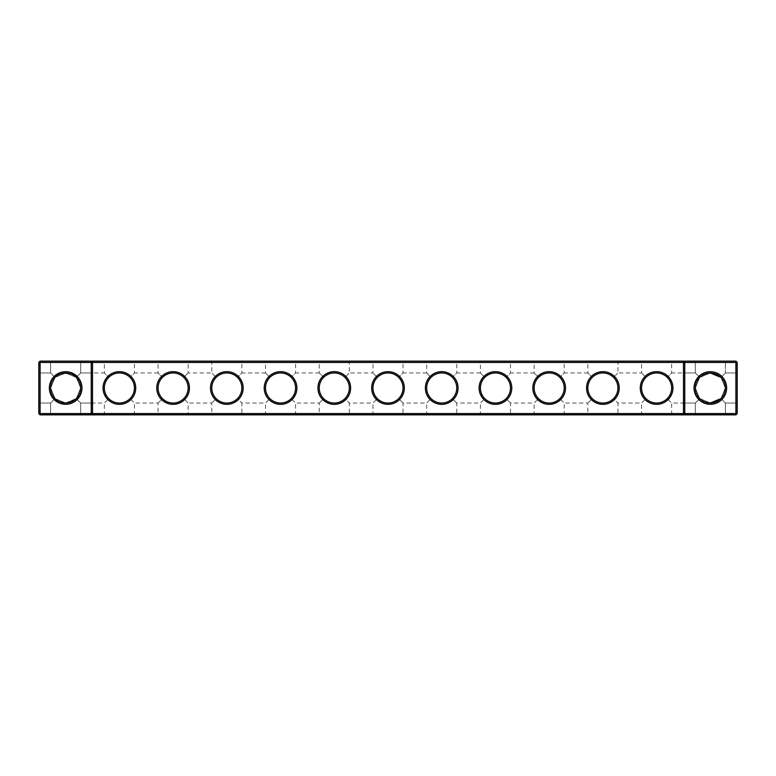 <?xml version="1.0" encoding="UTF-8"?>
<svg xmlns="http://www.w3.org/2000/svg" width="776" height="776" viewBox="0 0 776 776"><rect width="100%" height="100%" fill="white"/><g stroke="black" fill="none" stroke-linecap="round" stroke-linejoin="round"><path stroke-width="0.58" stroke-dasharray="3.88 2.91" d="M81.994 361.141L80.704 362.431L50.615 362.431L80.704 362.431L50.615 362.431L80.704 362.431L81.994 361.141L80.704 362.431L50.615 362.431L80.704 362.431L81.994 361.141L49.334 361.141L81.994 361.141L49.334 361.141L81.994 361.141L49.334 361.141L81.994 361.141L49.334 361.141L81.994 361.141L49.334 361.141L81.994 361.141L80.704 362.431L50.615 362.431L80.704 362.431L80.704 372.955L76.271 377.398C81.8 380.764 81.81 395.226 76.271 398.602L80.704 403.045L76.271 398.602C74.137 401.114 70.606 402.579 65.659 402.996C60.703 402.569 57.172 401.105 55.057 398.602C49.518 395.236 49.509 380.774 55.057 377.398C58.452 371.83 72.925 371.879 76.271 377.398C81.8 380.764 81.81 395.226 76.271 398.602C74.137 401.114 70.606 402.579 65.659 402.996C60.703 402.569 57.172 401.105 55.057 398.602L50.615 403.045L55.057 398.602C49.518 395.236 49.509 380.774 55.057 377.398L50.615 372.955L55.057 377.398C58.452 371.83 72.925 371.879 76.271 377.398C81.8 380.764 81.81 395.226 76.271 398.602L80.704 403.045L91.238 403.045L91.238 372.955L91.238 403.045L92.519 404.335L92.519 371.665L92.519 404.335L92.519 371.665L92.519 404.335L92.519 371.665L92.519 404.335L92.519 371.665L92.519 404.335L91.238 403.045L91.238 372.955L91.238 403.045L92.519 404.335L91.238 403.045L91.238 372.955L91.238 403.045L91.238 372.955L91.238 403.045L80.704 403.045L80.704 413.569L50.615 413.569L80.704 413.569L50.615 413.569L80.704 413.569L81.994 414.859L49.334 414.859L81.994 414.859L49.334 414.859L81.994 414.859L49.334 414.859L81.994 414.859L49.334 414.859L81.994 414.859L49.334 414.859L81.994 414.859L80.704 413.569L50.615 413.569L80.704 413.569L50.615 413.569L80.704 413.569L50.615 413.569L80.704 413.569L81.994 414.859M737.2 413.569L735.91 414.859L40.09 414.859L40.09 361.141L735.91 361.141L737.2 362.431L737.2 413.569L38.8 413.569L38.8 362.431L737.2 362.431M135.713 361.141L103.053 361.141L135.713 361.141L134.423 362.431L104.343 362.431L134.423 362.431L134.423 372.955L130.019 377.359C127.06 374.498 123.51 373.023 119.388 372.955C115.255 373.023 111.715 374.498 108.747 377.359C115.837 371.558 122.928 371.558 130.019 377.359L134.423 372.955L158.061 372.955L162.475 377.359C169.566 371.558 176.656 371.558 183.747 377.359C180.779 374.498 177.238 373.023 173.106 372.955C168.984 373.023 165.434 374.498 162.475 377.359L158.061 372.955L158.061 362.431L188.151 362.431L158.061 362.431L156.771 361.141L189.441 361.141L156.771 361.141M565.5 361.141L532.84 361.141L565.5 361.141L564.21 362.431L534.13 362.431L564.21 362.431L564.21 372.955L559.806 377.359C556.838 374.498 553.298 373.023 549.165 372.955C545.043 373.023 541.493 374.498 538.534 377.359C545.625 371.558 552.716 371.558 559.806 377.359L564.21 372.955L587.849 372.955L592.253 377.359C599.344 371.558 606.434 371.558 613.525 377.359C610.567 374.498 607.016 373.023 602.894 372.955C598.762 373.023 595.221 374.498 592.253 377.359L587.849 372.955L587.849 362.431L617.938 362.431L587.849 362.431L586.559 361.141L619.229 361.141L586.559 361.141M511.782 361.141L479.112 361.141L511.782 361.141L510.492 362.431L480.402 362.431L510.492 362.431L510.492 372.955L506.078 377.359C503.12 374.498 499.569 373.023 495.447 372.955C491.324 373.023 487.774 374.498 484.806 377.359C491.897 371.558 498.987 371.558 506.078 377.359L510.492 372.955L534.13 372.955L538.534 377.359L534.13 372.955L534.13 362.431L532.84 361.141M458.053 361.141L425.394 361.141L458.053 361.141L456.763 362.431L426.684 362.431L456.763 362.431L456.763 372.955L452.36 377.359C449.391 374.498 445.851 373.023 441.719 372.955C437.596 373.023 434.056 374.498 431.087 377.359C438.178 371.558 445.269 371.558 452.36 377.359L456.763 372.955L480.402 372.955L484.806 377.359L480.402 372.955L480.402 362.431L479.112 361.141M672.947 361.141L640.287 361.141L672.947 361.141L671.657 362.431L641.577 362.431L671.657 362.431L671.657 372.955L667.253 377.359C664.285 374.498 660.745 373.023 656.612 372.955C652.49 373.023 648.94 374.498 645.981 377.359C653.072 371.558 660.163 371.558 667.253 377.359L671.657 372.955L695.296 372.955L699.729 377.398L695.296 372.955L699.729 377.398L695.296 372.955L699.729 377.398L695.296 372.955L699.729 377.398L695.296 372.955L699.729 377.398L695.296 372.955L695.296 362.431L725.385 362.431L695.296 362.431L725.385 362.431L695.296 362.431L725.385 362.431L695.296 362.431L725.385 362.431L695.296 362.431L725.385 362.431L695.296 362.431L694.006 361.141L726.666 361.141L694.006 361.141L726.666 361.141L694.006 361.141L726.666 361.141L694.006 361.141L726.666 361.141L694.006 361.141L726.666 361.141L694.006 361.141L695.296 362.431L694.006 361.141M296.888 361.141L264.218 361.141L296.888 361.141L295.598 362.431L265.508 362.431L295.598 362.431L295.598 372.955L291.194 377.359C288.226 374.498 284.676 373.023 280.553 372.955C276.431 373.023 272.88 374.498 269.922 377.359C277.013 371.558 284.103 371.558 291.194 377.359L295.598 372.955L319.237 372.955L323.64 377.359C330.731 371.558 337.822 371.558 344.913 377.359C341.944 374.498 338.404 373.023 334.281 372.955C330.149 373.023 326.609 374.498 323.64 377.359L319.237 372.955L319.237 362.431L349.316 362.431L319.237 362.431L317.947 361.141L350.606 361.141L317.947 361.141M243.16 361.141L210.5 361.141L243.16 361.141L241.869 362.431L211.79 362.431L241.869 362.431L241.869 372.955L237.466 377.359C234.507 374.498 230.957 373.023 226.834 372.955C222.702 373.023 219.162 374.498 216.194 377.359C223.284 371.558 230.375 371.558 237.466 377.359L241.869 372.955L265.508 372.955L269.922 377.359L265.508 372.955L265.508 362.431L264.218 361.141M404.335 361.141L371.665 361.141L404.335 361.141L403.045 362.431L372.955 362.431L403.045 362.431L403.045 372.955L398.641 377.359C395.673 374.498 392.123 373.023 388 372.955C383.877 373.023 380.327 374.498 377.359 377.359C384.45 371.558 391.55 371.558 398.641 377.359L403.045 372.955L426.684 372.955L431.087 377.359L426.684 372.955L426.684 362.431L425.394 361.141M72.032 401.58L65.659 402.996C60.703 402.569 57.172 401.105 55.057 398.602C49.518 395.236 49.509 380.774 55.057 377.398L50.615 372.955L55.057 377.398C58.452 371.83 72.925 371.879 76.271 377.398L80.704 372.955L76.271 377.398C81.8 380.764 81.81 395.226 76.271 398.602C74.137 401.114 70.606 402.579 65.659 402.996C60.703 402.569 57.172 401.105 55.057 398.602L50.615 403.045L55.057 398.602C49.518 395.236 49.509 380.774 55.057 377.398L65.65 373.004L76.271 377.398L80.704 372.955L76.271 377.398L80.704 372.955L76.271 377.398L80.704 372.955L91.238 372.955L92.519 371.665L91.238 372.955L92.519 371.665L91.238 372.955L80.704 372.955L91.238 372.955L80.704 372.955L80.704 362.431L50.615 362.431L80.704 362.431L80.704 372.955L80.704 362.431L80.704 372.955L104.343 372.955L108.747 377.359L104.343 372.955L104.343 362.431L103.053 361.141M38.8 404.335L40.09 403.045L38.8 404.335L40.09 403.045L40.09 372.955L40.09 403.045L40.09 372.955L40.09 403.045L40.09 372.955L40.09 403.045L40.09 372.955L40.09 403.045L50.615 403.045L40.09 403.045L40.09 372.955L40.09 403.045L38.8 404.335L38.8 371.665L38.8 404.335L38.8 371.665L38.8 404.335L38.8 371.665L38.8 404.335L38.8 371.665L38.8 404.335L38.8 371.665L38.8 404.335L40.09 403.045L50.615 403.045L55.057 398.602C49.518 395.236 49.509 380.774 55.057 377.398L50.615 372.955L55.057 377.398L65.65 373.004L76.271 377.398C81.8 380.764 81.81 395.226 76.271 398.602C74.137 401.114 70.606 402.579 65.659 402.996A14.996 14.996 0 0 1 52.671 380.502A14.996 14.996 0 0 1 78.648 380.502A14.996 14.996 0 0 1 65.659 402.996L55.057 398.602L50.663 388.01L55.057 377.398C58.452 371.83 72.925 371.879 76.271 377.398L80.665 387.99L76.271 398.602L80.704 403.045L80.704 413.569L80.704 403.045L76.271 398.602L65.659 402.996L55.057 398.602L50.663 388.01L55.057 377.398L50.615 372.955L55.057 377.398C58.452 371.83 72.925 371.879 76.271 377.398L80.665 387.99L76.271 398.602L68.433 402.744M91.238 414.859L92.519 413.569L92.519 362.431L91.238 361.141M684.762 414.859L683.481 413.569L683.481 362.431L684.762 361.141M735.91 361.141L735.91 414.859M40.09 361.141L38.8 362.431M683.481 404.335L683.481 371.665L683.481 404.335L683.481 371.665L683.481 404.335L683.481 371.665L683.481 404.335L683.481 371.665L683.481 404.335L684.762 403.045L684.762 372.955L684.762 403.045L684.762 372.955L684.762 403.045L683.481 404.335L684.762 403.045L684.762 372.955L684.762 403.045L684.762 372.955L684.762 403.045L683.481 404.335M737.2 404.335L737.2 371.665L737.2 404.335L737.2 371.665L737.2 404.335L737.2 371.665L737.2 404.335L737.2 371.665L737.2 404.335L737.2 371.665L737.2 404.335L735.91 403.045L735.91 372.955L735.91 403.045L737.2 404.335L735.91 403.045L735.91 372.955L735.91 403.045L735.91 372.955L735.91 403.045L737.2 404.335L735.91 403.045L735.91 372.955L735.91 403.045L735.91 372.955L735.91 403.045L725.385 403.045L720.943 398.602C726.481 395.236 726.491 380.774 720.943 377.398L725.385 372.955L720.943 377.398L719.808 376.37L720.943 377.398L725.385 372.955L720.943 377.398L710.35 373.004L699.729 377.398L695.335 387.99L699.729 398.602L695.296 403.045L699.729 398.602L710.341 402.996A14.996 14.996 0 0 0 723.329 380.502A14.996 14.996 0 0 0 697.352 380.502A14.996 14.996 0 0 0 710.341 402.996C715.297 402.569 718.828 401.105 720.943 398.602C726.481 395.236 726.491 380.774 720.943 377.398L725.385 372.955L720.943 377.398L710.35 373.004L699.729 377.398L695.335 387.99L699.729 398.602C701.863 401.114 705.394 402.579 710.341 402.996L720.943 398.602C726.481 395.236 726.491 380.774 720.943 377.398L725.385 372.955L720.943 377.398L725.385 372.955L720.943 377.398L725.337 388.01L720.943 398.602L725.385 403.045L735.91 403.045L725.385 403.045L720.943 398.602L725.385 403.045L720.943 398.602L725.337 388.01L720.943 377.398L725.337 388.01L720.943 398.602L725.385 403.045L720.943 398.602L725.337 388.01L720.943 377.398C726.491 380.774 726.481 395.236 720.943 398.602C726.481 395.236 726.491 380.774 720.943 377.398C726.491 380.774 726.481 395.236 720.943 398.602L725.385 403.045L735.91 403.045L725.385 403.045L720.943 398.602L725.385 403.045L725.385 413.569L695.296 413.569L725.385 413.569L695.296 413.569L725.385 413.569L695.296 413.569L725.385 413.569L695.296 413.569L725.385 413.569L695.296 413.569L725.385 413.569L726.666 414.859L694.006 414.859L726.666 414.859L694.006 414.859L726.666 414.859L694.006 414.859L726.666 414.859L694.006 414.859L726.666 414.859L694.006 414.859L726.666 414.859L725.385 413.569L726.666 414.859M65.659 404.286A16.286 16.286 0 0 1 51.555 379.852A16.286 16.286 0 0 1 79.773 379.852A16.286 16.286 0 0 1 65.659 404.286M119.388 404.335A16.335 16.335 0 0 0 133.53 379.833A16.335 16.335 0 0 0 105.245 379.833A16.335 16.335 0 0 0 119.388 404.335M173.106 404.335A16.335 16.335 0 0 0 187.249 379.833A16.335 16.335 0 0 0 158.964 379.833A16.335 16.335 0 0 0 173.106 404.335M226.834 404.335A16.335 16.335 0 0 0 240.977 379.833A16.335 16.335 0 0 0 212.682 379.833A16.335 16.335 0 0 0 226.834 404.335M280.553 404.335A16.335 16.335 0 0 0 294.696 379.833A16.335 16.335 0 0 0 266.41 379.833A16.335 16.335 0 0 0 280.553 404.335M334.281 404.335A16.335 16.335 0 0 0 348.424 379.833A16.335 16.335 0 0 0 320.129 379.833A16.335 16.335 0 0 0 334.281 404.335M388 404.335A16.335 16.335 0 0 0 402.143 379.833A16.335 16.335 0 0 0 373.857 379.833A16.335 16.335 0 0 0 388 404.335M441.719 404.335A16.335 16.335 0 0 0 455.871 379.833A16.335 16.335 0 0 0 427.576 379.833A16.335 16.335 0 0 0 441.719 404.335M495.447 404.335A16.335 16.335 0 0 0 509.589 379.833A16.335 16.335 0 0 0 481.304 379.833A16.335 16.335 0 0 0 495.447 404.335M549.165 404.335A16.335 16.335 0 0 0 563.318 379.833A16.335 16.335 0 0 0 535.023 379.833A16.335 16.335 0 0 0 549.165 404.335M602.894 404.335A16.335 16.335 0 0 0 617.036 379.833A16.335 16.335 0 0 0 588.751 379.833A16.335 16.335 0 0 0 602.894 404.335M656.612 404.335A16.335 16.335 0 0 0 670.755 379.833A16.335 16.335 0 0 0 642.47 379.833A16.335 16.335 0 0 0 656.612 404.335M710.341 404.286A16.286 16.286 0 0 0 724.444 379.852A16.286 16.286 0 0 0 696.227 379.852A16.286 16.286 0 0 0 710.341 404.286M183.747 377.359L188.151 372.955L183.747 377.359C189.548 384.45 189.548 391.55 183.747 398.641C180.779 401.502 177.238 402.977 173.106 403.045A15.045 15.045 0 0 0 186.133 380.483A15.045 15.045 0 0 0 160.079 380.483A15.045 15.045 0 0 0 173.106 403.045C168.984 402.977 165.434 401.502 162.475 398.641L158.061 403.045L162.475 398.641C159.604 395.673 158.129 392.123 158.061 388C158.129 383.877 159.604 380.327 162.475 377.359C159.604 380.327 158.129 383.877 158.061 388C158.129 392.123 159.604 395.673 162.475 398.641C165.434 401.502 168.984 402.977 173.106 403.045C177.238 402.977 180.779 401.502 183.747 398.641C189.548 391.55 189.548 384.45 183.747 377.359M645.981 377.359L641.577 372.955L645.981 377.359C643.11 380.327 641.636 383.877 641.577 388C641.636 383.877 643.11 380.327 645.981 377.359M613.525 377.359L617.938 372.955L613.525 377.359C619.335 384.45 619.335 391.55 613.525 398.641L617.938 403.045L613.525 398.641C619.335 391.55 619.335 384.45 613.525 377.359M719.129 375.846L715.918 374.08M714.919 373.722L714.415 373.566M711.291 373.033L710.38 373.004M710.001 373.004L707.993 373.188M707.44 373.285L706.587 373.479M703.037 374.895L701.921 375.584M700.292 376.864L710.341 373.004L699.729 377.398C694.2 380.764 694.19 395.226 699.729 398.602L700.835 399.601M712.659 373.178L711.204 373.023L712.659 373.178M216.194 377.359L211.79 372.955L216.194 377.359C213.322 380.327 211.858 383.877 211.79 388C211.858 383.877 213.322 380.327 216.194 377.359M377.359 377.359L372.955 372.955L377.359 377.359C374.498 380.327 373.023 383.877 372.955 388C373.023 383.877 374.498 380.327 377.359 377.359M344.913 377.359L349.316 372.955L344.913 377.359C350.723 384.45 350.723 391.55 344.913 398.641L349.316 403.045L344.913 398.641C350.723 391.55 350.723 384.45 344.913 377.359M710.341 373.004L699.729 377.398C694.2 380.764 694.19 395.226 699.729 398.602C701.863 401.114 705.394 402.579 710.341 402.996L720.943 398.602C718.828 401.105 715.297 402.569 710.341 402.996L720.943 398.602C718.828 401.105 715.297 402.569 710.341 402.996L720.943 398.602M55.057 377.398L65.65 373.004L76.271 377.398L80.665 387.99L76.271 398.602L65.659 402.996L55.057 398.602L50.615 403.045L55.057 398.602L50.663 388.01L55.057 377.398L50.615 372.955L55.057 377.398L65.65 373.004L76.271 377.398C81.8 380.764 81.81 395.226 76.271 398.602L80.704 403.045L76.271 398.602C74.137 401.114 70.606 402.579 65.659 402.996C60.703 402.569 57.172 401.105 55.057 398.602L50.615 403.045L55.057 398.602C49.518 395.236 49.509 380.774 55.057 377.398L50.663 388.01L55.057 398.602L50.615 403.045L50.615 413.569L49.334 414.859M119.388 403.045A15.045 15.045 0 0 0 132.415 380.483A15.045 15.045 0 0 0 106.361 380.483A15.045 15.045 0 0 0 119.388 403.045C115.255 402.977 111.715 401.502 108.747 398.641C105.876 395.673 104.411 392.123 104.343 388C104.411 383.877 105.876 380.327 108.747 377.359C105.876 380.327 104.411 383.877 104.343 388C104.411 392.123 105.876 395.673 108.747 398.641C111.715 401.502 115.255 402.977 119.388 403.045C123.51 402.977 127.06 401.502 130.019 398.641C127.06 401.502 123.51 402.977 119.388 403.045M226.834 403.045A15.045 15.045 0 0 0 239.862 380.483A15.045 15.045 0 0 0 213.807 380.483A15.045 15.045 0 0 0 226.834 403.045C222.702 402.977 219.162 401.502 216.194 398.641L211.79 403.045L216.194 398.641C213.322 395.673 211.858 392.123 211.79 388C211.858 392.123 213.322 395.673 216.194 398.641C219.162 401.502 222.702 402.977 226.834 403.045C230.957 402.977 234.507 401.502 237.466 398.641L241.869 403.045L237.466 398.641C243.276 391.55 243.276 384.45 237.466 377.359C243.276 384.45 243.276 391.55 237.466 398.641C234.507 401.502 230.957 402.977 226.834 403.045M280.553 403.045A15.045 15.045 0 0 0 293.58 380.483A15.045 15.045 0 0 0 267.526 380.483A15.045 15.045 0 0 0 280.553 403.045C276.431 402.977 272.88 401.502 269.922 398.641C267.051 395.673 265.576 392.123 265.508 388C265.576 383.877 267.051 380.327 269.922 377.359C267.051 380.327 265.576 383.877 265.508 388C265.576 392.123 267.051 395.673 269.922 398.641C272.88 401.502 276.431 402.977 280.553 403.045C284.676 402.977 288.226 401.502 291.194 398.641C288.226 401.502 284.676 402.977 280.553 403.045M334.281 403.045A15.045 15.045 0 0 0 347.308 380.483A15.045 15.045 0 0 0 321.254 380.483A15.045 15.045 0 0 0 334.281 403.045C330.149 402.977 326.609 401.502 323.64 398.641L319.237 403.045L323.64 398.641C320.769 395.673 319.305 392.123 319.237 388C319.305 383.877 320.769 380.327 323.64 377.359C320.769 380.327 319.305 383.877 319.237 388C319.305 392.123 320.769 395.673 323.64 398.641C326.609 401.502 330.149 402.977 334.281 403.045C338.404 402.977 341.944 401.502 344.913 398.641C341.944 401.502 338.404 402.977 334.281 403.045M388 403.045A15.045 15.045 0 0 0 401.027 380.483A15.045 15.045 0 0 0 374.973 380.483A15.045 15.045 0 0 0 388 403.045C383.877 402.977 380.327 401.502 377.359 398.641C374.498 395.673 373.023 392.123 372.955 388C373.023 392.123 374.498 395.673 377.359 398.641C380.327 401.502 383.877 402.977 388 403.045C392.123 402.977 395.673 401.502 398.641 398.641L403.045 403.045L398.641 398.641C404.441 391.55 404.441 384.45 398.641 377.359C404.441 384.45 404.441 391.55 398.641 398.641C395.673 401.502 392.123 402.977 388 403.045M441.719 403.045A15.045 15.045 0 0 0 454.746 380.483A15.045 15.045 0 0 0 428.691 380.483A15.045 15.045 0 0 0 441.719 403.045C437.596 402.977 434.056 401.502 431.087 398.641C428.216 395.673 426.751 392.123 426.684 388C426.751 383.877 428.216 380.327 431.087 377.359C428.216 380.327 426.751 383.877 426.684 388C426.751 392.123 428.216 395.673 431.087 398.641C434.056 401.502 437.596 402.977 441.719 403.045C445.851 402.977 449.391 401.502 452.36 398.641L456.763 403.045L452.36 398.641C458.16 391.55 458.16 384.45 452.36 377.359C458.16 384.45 458.16 391.55 452.36 398.641C449.391 401.502 445.851 402.977 441.719 403.045M495.447 403.045A15.045 15.045 0 0 0 508.474 380.483A15.045 15.045 0 0 0 482.42 380.483A15.045 15.045 0 0 0 495.447 403.045C491.324 402.977 487.774 401.502 484.806 398.641C481.935 395.673 480.47 392.123 480.402 388C480.47 383.877 481.935 380.327 484.806 377.359C481.935 380.327 480.47 383.877 480.402 388C480.47 392.123 481.935 395.673 484.806 398.641C487.774 401.502 491.324 402.977 495.447 403.045C499.569 402.977 503.12 401.502 506.078 398.641L510.492 403.045L506.078 398.641C511.888 391.55 511.888 384.45 506.078 377.359C511.888 384.45 511.888 391.55 506.078 398.641C503.12 401.502 499.569 402.977 495.447 403.045M549.165 403.045A15.045 15.045 0 0 0 562.193 380.483A15.045 15.045 0 0 0 536.138 380.483A15.045 15.045 0 0 0 549.165 403.045C545.043 402.977 541.493 401.502 538.534 398.641C535.663 395.673 534.198 392.123 534.13 388C534.198 383.877 535.663 380.327 538.534 377.359C535.663 380.327 534.198 383.877 534.13 388C534.198 392.123 535.663 395.673 538.534 398.641C541.493 401.502 545.043 402.977 549.165 403.045C553.298 402.977 556.838 401.502 559.806 398.641C556.838 401.502 553.298 402.977 549.165 403.045M602.894 403.045A15.045 15.045 0 0 0 615.921 380.483A15.045 15.045 0 0 0 589.867 380.483A15.045 15.045 0 0 0 602.894 403.045C598.762 402.977 595.221 401.502 592.253 398.641L587.849 403.045L592.253 398.641C589.382 395.673 587.917 392.123 587.849 388C587.917 383.877 589.382 380.327 592.253 377.359C589.382 380.327 587.917 383.877 587.849 388C587.917 392.123 589.382 395.673 592.253 398.641C595.221 401.502 598.762 402.977 602.894 403.045C607.016 402.977 610.567 401.502 613.525 398.641C610.567 401.502 607.016 402.977 602.894 403.045M656.612 403.045A15.045 15.045 0 0 0 669.639 380.483A15.045 15.045 0 0 0 643.585 380.483A15.045 15.045 0 0 0 656.612 403.045C652.49 402.977 648.94 401.502 645.981 398.641C643.11 395.673 641.636 392.123 641.577 388C641.636 392.123 643.11 395.673 645.981 398.641C648.94 401.502 652.49 402.977 656.612 403.045C660.745 402.977 664.285 401.502 667.253 398.641C664.285 401.502 660.745 402.977 656.612 403.045M40.09 414.859L38.8 413.569M130.019 398.641C135.829 391.55 135.829 384.45 130.019 377.359C135.829 384.45 135.829 391.55 130.019 398.641L134.423 403.045L130.019 398.641M156.771 414.859L189.441 414.859L156.771 414.859L158.061 413.569L188.151 413.569L158.061 413.569L158.061 403.045L134.423 403.045L134.423 413.569L104.343 413.569L134.423 413.569L135.713 414.859L103.053 414.859L135.713 414.859M103.053 414.859L104.343 413.569L104.343 403.045L108.747 398.641L104.343 403.045L80.704 403.045L76.271 398.602L75.165 399.601M210.5 414.859L243.16 414.859L210.5 414.859L211.79 413.569L241.869 413.569L211.79 413.569L211.79 403.045L188.151 403.045L183.747 398.641L188.151 403.045L188.151 413.569L189.441 414.859M559.806 398.641C565.607 391.55 565.607 384.45 559.806 377.359C565.607 384.45 565.607 391.55 559.806 398.641L564.21 403.045L559.806 398.641M586.559 414.859L619.229 414.859L586.559 414.859L587.849 413.569L617.938 413.569L587.849 413.569L587.849 403.045L564.21 403.045L564.21 413.569L534.13 413.569L564.21 413.569L565.5 414.859L532.84 414.859L565.5 414.859M532.84 414.859L534.13 413.569L534.13 403.045L538.534 398.641L534.13 403.045L510.492 403.045L510.492 413.569L480.402 413.569L510.492 413.569L511.782 414.859L479.112 414.859L511.782 414.859M479.112 414.859L480.402 413.569L480.402 403.045L484.806 398.641L480.402 403.045L456.763 403.045L456.763 413.569L426.684 413.569L456.763 413.569L458.053 414.859L425.394 414.859L458.053 414.859M425.394 414.859L426.684 413.569L426.684 403.045L431.087 398.641L426.684 403.045L403.045 403.045L403.045 413.569L372.955 413.569L403.045 413.569L404.335 414.859L371.665 414.859L404.335 414.859M667.253 398.641C673.054 391.55 673.054 384.45 667.253 377.359C673.054 384.45 673.054 391.55 667.253 398.641L671.657 403.045L667.253 398.641M694.006 414.859L695.296 413.569L694.006 414.859L695.296 413.569L694.006 414.859L695.296 413.569L695.296 403.045L695.296 413.569L695.296 403.045L695.296 413.569L695.296 403.045L699.729 398.602L695.296 403.045L684.762 403.045L695.296 403.045L699.729 398.602C694.19 395.226 694.2 380.764 699.729 377.398C694.2 380.764 694.19 395.226 699.729 398.602L695.296 403.045L699.729 398.602C694.19 395.226 694.2 380.764 699.729 377.398L695.335 387.99L699.729 398.602L695.296 403.045L684.762 403.045L695.296 403.045L699.729 398.602C694.19 395.226 694.2 380.764 699.729 377.398L695.335 387.99L699.729 398.602L695.296 403.045L671.657 403.045L671.657 413.569L641.577 413.569L671.657 413.569L672.947 414.859L640.287 414.859L672.947 414.859M640.287 414.859L641.577 413.569L641.577 403.045L645.981 398.641L641.577 403.045L617.938 403.045L617.938 413.569L619.229 414.859M702.969 401.066L706.034 402.366M708.013 402.822L710.341 402.996L699.729 398.602L710.341 402.996C705.394 402.579 701.863 401.114 699.729 398.602M291.194 398.641C296.995 391.55 296.995 384.45 291.194 377.359C296.995 384.45 296.995 391.55 291.194 398.641L295.598 403.045L291.194 398.641M317.947 414.859L350.606 414.859L317.947 414.859L319.237 413.569L349.316 413.569L319.237 413.569L319.237 403.045L295.598 403.045L295.598 413.569L265.508 413.569L295.598 413.569L296.888 414.859L264.218 414.859L296.888 414.859M264.218 414.859L265.508 413.569L265.508 403.045L269.922 398.641L265.508 403.045L241.869 403.045L241.869 413.569L243.16 414.859M371.665 414.859L372.955 413.569L372.955 403.045L377.359 398.641L372.955 403.045L349.316 403.045L349.316 413.569L350.606 414.859M703.968 401.58L710.341 402.996M65.659 402.996L67.987 402.822L65.659 402.996L55.057 398.602M80.704 403.045L91.238 403.045L80.704 403.045L76.271 398.602L80.704 403.045L80.704 413.569L80.704 403.045M40.09 403.045L50.615 403.045L50.615 413.569L50.615 403.045L50.615 413.569L50.615 403.045L40.09 403.045M73.022 401.066L69.966 402.366M76.271 377.398L80.665 387.99L76.271 398.602M85.428 414.859L45.891 414.859L85.428 414.859L45.891 414.859L85.428 414.859L85.428 414.006L45.891 414.006L85.428 414.006L45.891 414.006L85.428 414.006L45.891 414.006L85.428 414.006L45.891 414.006L85.428 414.006L45.891 414.006L85.428 414.006L85.428 414.859L45.891 414.859L85.428 414.859L45.891 414.859L85.428 414.859L45.891 414.859L85.428 414.859L85.428 414.006M43.524 414.859L732.476 414.859L43.524 414.859L43.524 414.006L732.476 414.006L43.524 414.006L43.524 414.859M732.476 414.859L732.476 414.006L732.476 414.859M688.205 414.859L687.808 413.783L688.205 414.859M87.795 414.859L87.795 414.006L87.795 414.859M710.341 414.006L730.109 414.006L710.341 414.006M686.401 414.006L687.07 414.006L686.42 413.783M681.522 414.006L682.356 414.006L681.522 413.783M687.138 414.006L686.488 414.006L687.138 414.006M684.151 414.006L683.617 413.783L684.151 414.006M681.27 414.006L680.523 414.006L681.26 413.783M678.496 414.006L677.894 413.783L678.496 414.006M656.612 414.006L676.381 414.006L656.612 414.006M602.894 414.006L622.662 414.006L602.894 414.006M549.165 414.006L568.944 414.006L549.165 414.006M495.447 414.006L515.216 414.006L495.447 414.006M441.719 414.006L461.497 414.006L441.719 414.006M388 414.006L407.769 414.006L388 414.006M334.281 414.006L314.503 414.006L334.281 414.006M280.553 414.006L300.322 414.006L280.553 414.006M226.834 414.006L207.056 414.006L226.834 414.006M173.106 414.006L192.875 414.006L173.106 414.006M119.388 414.006L139.156 414.006L119.388 414.006M119.388 414.859L139.156 414.859L119.388 414.859M173.106 414.859L192.875 414.859L173.106 414.859M226.834 414.859L207.056 414.859L226.834 414.859M549.165 414.859L568.944 414.859L549.165 414.859M602.894 414.859L622.662 414.859L602.894 414.859M495.447 414.859L515.216 414.859L495.447 414.859M441.719 414.859L461.497 414.859L441.719 414.859M388 414.859L407.769 414.859L388 414.859M656.612 414.859L676.381 414.859L656.612 414.859M710.341 414.859L730.109 414.859L710.341 414.859M280.553 414.859L300.322 414.859L280.553 414.859M334.281 414.859L314.503 414.859L334.281 414.859M680.862 414.006L681.396 413.783L680.824 413.783M49.334 361.141L50.615 362.431L49.334 361.141L50.615 362.431L49.334 361.141L50.615 362.431L50.615 372.955L40.09 372.955L50.615 372.955L40.09 372.955L38.8 371.665M210.5 361.141L211.79 362.431L211.79 372.955L188.151 372.955L188.151 362.431L189.441 361.141M619.229 361.141L617.938 362.431L617.938 372.955L641.577 372.955L641.577 362.431L640.287 361.141M737.2 371.665L735.91 372.955L737.2 371.665L735.91 372.955L737.2 371.665L735.91 372.955L725.385 372.955L735.91 372.955L725.385 372.955L735.91 372.955L725.385 372.955L725.385 362.431L725.385 372.955L725.385 362.431L725.385 372.955L725.385 362.431L726.666 361.141M350.606 361.141L349.316 362.431L349.316 372.955L372.955 372.955L372.955 362.431L371.665 361.141M50.615 362.431L50.615 372.955L50.615 362.431M695.296 362.431L695.296 372.955L695.296 362.431M684.762 372.955L683.481 371.665L684.762 372.955L683.481 371.665L684.762 372.955L695.296 372.955L684.762 372.955M40.09 372.955L50.615 372.955L40.09 372.955M725.385 403.045L725.385 413.569L725.385 403.045M45.891 414.859L45.891 414.006M730.109 414.859L730.109 414.006M690.572 414.859L690.572 414.006M676.381 414.859L676.381 414.006M636.844 414.859L636.844 414.006M622.662 414.859L622.662 414.006M583.125 414.859L583.125 414.006M568.944 414.859L568.944 414.006M529.397 414.859L529.397 414.006M515.216 414.859L515.216 414.006M475.678 414.859L475.678 414.006M461.497 414.859L461.497 414.006M421.95 414.859L421.95 414.006M407.769 414.859L407.769 414.006M368.231 414.859L368.231 414.006M354.05 414.859L354.05 414.006M314.503 414.859L314.503 414.006M300.322 414.859L300.322 414.006M260.785 414.859L260.785 414.006M246.603 414.859L246.603 414.006M207.056 414.859L207.056 414.006M192.875 414.859L192.875 414.006M153.338 414.859L153.338 414.006M139.156 414.859L139.156 414.006M99.619 414.859L99.619 414.006"/><path stroke-width="1.16" d="M55.057 377.398C58.452 371.83 72.925 371.879 76.271 377.398M91.238 361.141L40.09 361.141L40.09 413.569L91.238 413.569L91.238 362.431L38.8 362.431L38.8 413.569L40.09 413.569L40.09 414.859L91.238 414.859L91.238 413.569L683.481 413.569L683.481 362.431L92.519 362.431L92.519 413.569L91.238 414.859L684.762 414.859L683.481 413.569L684.762 413.569L684.762 362.431L683.481 362.431L684.762 361.141L684.762 362.431L735.91 362.431L735.91 413.569L684.762 413.569L684.762 414.859L735.91 414.859L737.2 413.569L737.2 362.431L735.91 362.431L735.91 361.141L91.238 361.141L91.238 362.431L92.519 362.431L91.238 361.141M65.659 402.996A14.996 14.996 0 0 1 52.671 380.502A14.996 14.996 0 0 1 78.648 380.502A14.996 14.996 0 0 1 65.659 402.996C60.703 402.569 57.172 401.105 55.057 398.602M76.271 398.602L72.032 401.58M735.91 361.141L737.2 362.431M40.09 361.141L38.8 362.431M65.659 404.286A16.286 16.286 0 0 1 51.555 379.852A16.286 16.286 0 0 1 79.773 379.852A16.286 16.286 0 0 1 65.659 404.286M119.388 404.335A16.335 16.335 0 0 0 133.53 379.833A16.335 16.335 0 0 0 105.245 379.833A16.335 16.335 0 0 0 119.388 404.335M173.106 404.335A16.335 16.335 0 0 0 187.249 379.833A16.335 16.335 0 0 0 158.964 379.833A16.335 16.335 0 0 0 173.106 404.335M226.834 404.335A16.335 16.335 0 0 0 240.977 379.833A16.335 16.335 0 0 0 212.682 379.833A16.335 16.335 0 0 0 226.834 404.335M280.553 404.335A16.335 16.335 0 0 0 294.696 379.833A16.335 16.335 0 0 0 266.41 379.833A16.335 16.335 0 0 0 280.553 404.335M334.281 404.335A16.335 16.335 0 0 0 348.424 379.833A16.335 16.335 0 0 0 320.129 379.833A16.335 16.335 0 0 0 334.281 404.335M388 404.335A16.335 16.335 0 0 0 402.143 379.833A16.335 16.335 0 0 0 373.857 379.833A16.335 16.335 0 0 0 388 404.335M441.719 404.335A16.335 16.335 0 0 0 455.871 379.833A16.335 16.335 0 0 0 427.576 379.833A16.335 16.335 0 0 0 441.719 404.335M495.447 404.335A16.335 16.335 0 0 0 509.589 379.833A16.335 16.335 0 0 0 481.304 379.833A16.335 16.335 0 0 0 495.447 404.335M549.165 404.335A16.335 16.335 0 0 0 563.318 379.833A16.335 16.335 0 0 0 535.023 379.833A16.335 16.335 0 0 0 549.165 404.335M602.894 404.335A16.335 16.335 0 0 0 617.036 379.833A16.335 16.335 0 0 0 588.751 379.833A16.335 16.335 0 0 0 602.894 404.335M656.612 404.335A16.335 16.335 0 0 0 670.755 379.833A16.335 16.335 0 0 0 642.47 379.833A16.335 16.335 0 0 0 656.612 404.335M710.341 404.286A16.286 16.286 0 0 0 724.444 379.852A16.286 16.286 0 0 0 696.227 379.852A16.286 16.286 0 0 0 710.341 404.286M710.341 373.004L720.943 377.398L719.129 375.846L710.341 373.004L719.129 375.846M715.414 373.886L712.659 373.178L715.404 373.877M714.415 373.566L711.291 373.033M707.993 373.188L707.44 373.285M706.587 373.479L703.037 374.895M704.462 374.197L702.988 374.924L704.462 374.197M701.911 375.594L700.292 376.864L701.911 375.594M719.808 376.37L716.287 374.236L719.808 376.37M706.141 373.605L705.636 373.76L706.141 373.605M715.918 374.08L714.919 373.722M701.921 375.584L700.292 376.864M119.388 403.045A15.045 15.045 0 0 0 132.415 380.483A15.045 15.045 0 0 0 106.361 380.483A15.045 15.045 0 0 0 119.388 403.045M173.106 403.045A15.045 15.045 0 0 0 186.133 380.483A15.045 15.045 0 0 0 160.079 380.483A15.045 15.045 0 0 0 173.106 403.045M226.834 403.045A15.045 15.045 0 0 0 239.862 380.483A15.045 15.045 0 0 0 213.807 380.483A15.045 15.045 0 0 0 226.834 403.045M280.553 403.045A15.045 15.045 0 0 0 293.58 380.483A15.045 15.045 0 0 0 267.526 380.483A15.045 15.045 0 0 0 280.553 403.045M334.281 403.045A15.045 15.045 0 0 0 347.308 380.483A15.045 15.045 0 0 0 321.254 380.483A15.045 15.045 0 0 0 334.281 403.045M388 403.045A15.045 15.045 0 0 0 401.027 380.483A15.045 15.045 0 0 0 374.973 380.483A15.045 15.045 0 0 0 388 403.045M441.719 403.045A15.045 15.045 0 0 0 454.746 380.483A15.045 15.045 0 0 0 428.691 380.483A15.045 15.045 0 0 0 441.719 403.045M495.447 403.045A15.045 15.045 0 0 0 508.474 380.483A15.045 15.045 0 0 0 482.42 380.483A15.045 15.045 0 0 0 495.447 403.045M549.165 403.045A15.045 15.045 0 0 0 562.193 380.483A15.045 15.045 0 0 0 536.138 380.483A15.045 15.045 0 0 0 549.165 403.045M602.894 403.045A15.045 15.045 0 0 0 615.921 380.483A15.045 15.045 0 0 0 589.867 380.483A15.045 15.045 0 0 0 602.894 403.045M656.612 403.045A15.045 15.045 0 0 0 669.639 380.483A15.045 15.045 0 0 0 643.585 380.483A15.045 15.045 0 0 0 656.612 403.045M735.91 414.859L735.91 413.569L737.2 413.569M710.341 402.996A14.996 14.996 0 0 0 723.329 380.502A14.996 14.996 0 0 0 697.352 380.502A14.996 14.996 0 0 0 710.341 402.996L720.943 398.602M38.8 413.569L40.09 414.859M700.835 399.601L702.969 401.066M706.034 402.366L708.013 402.822M699.729 398.602L703.968 401.58M68.433 402.744L69.966 402.366M75.165 399.601L73.022 401.066"/></g></svg>
